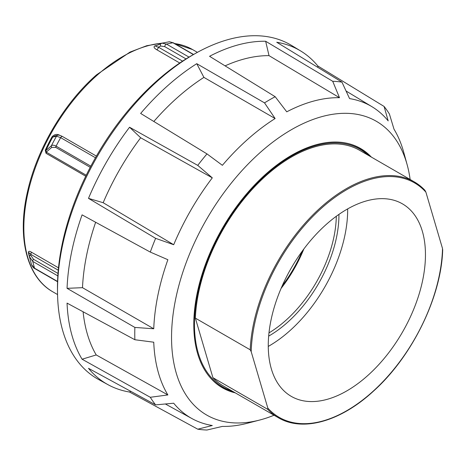 <?xml version="1.0" encoding="UTF-8"?>
<svg xmlns="http://www.w3.org/2000/svg" width="466" height="466" viewBox="0 0 466 466"><rect width="100%" height="100%" fill="white"/><g stroke="black" fill="none" stroke-linecap="round" stroke-linejoin="round"><path stroke-width="0.7" d="M371.396 157.118A138.163 79.768 120 0 0 360.562 148.491A138.163 79.768 120 0 0 254.098 185.509A138.163 79.768 120 0 0 193.792 324.546A138.163 79.768 120 0 0 222.404 387.794A138.163 79.768 120 0 0 235.289 392.867M274.037 415.235A169.618 97.93 -60 0 1 259.795 420.012A169.618 97.93 -60 0 1 171.546 337.39A169.618 97.93 -60 0 1 231.515 182.829A169.618 97.93 -60 0 1 407.156 164.766A169.618 97.93 -60 0 1 410.144 179.486M259.795 420.012L247.295 423.274A180.062 103.959 120 0 1 222.381 426.407L206.98 430.013A191.037 110.296 -60 0 1 197.747 429.186L212.304 425.51A180.062 103.959 120 0 1 192.027 418.619A180.062 103.959 120 0 1 173.696 403.218L155.621 404.867A191.037 110.296 -60 0 1 150.291 397.282L167.876 394.941A180.062 103.959 120 0 1 153.745 342.201L134.872 339.737A191.037 110.296 -60 0 1 134.767 333.644A191.037 110.296 -60 0 1 134.872 327.429L153.745 328.769L82.494 287.679L67.052 288.326L134.872 327.429M155.621 404.867L88.488 368.321A192.685 111.246 120 0 0 108.007 384.689A192.685 111.246 120 0 0 129.56 392.034L197.747 429.186M134.872 339.737L67.052 303.11A192.685 111.246 120 0 0 82.086 359.216L150.291 397.282M108.007 384.689L98.664 379.557A192.912 111.38 -60 0 1 57.534 293.26A192.912 111.38 -60 0 1 57.51 290.574A192.912 111.38 -60 0 1 196.262 52.978A192.912 111.38 -60 0 1 291.559 45.447L300.675 50.975A192.685 111.246 120 0 0 276.746 42.255L341.957 82.121L349.57 98.6A180.062 103.959 120 0 1 372.072 106.772L346.063 91.004M196.262 52.978L193.576 54.47A189.248 109.265 120 0 0 57.464 287.551A189.248 109.265 120 0 0 57.487 290.196L57.534 293.26M153.745 328.769A180.062 103.959 120 0 1 167.876 259.713L150.291 252.083L82.086 214.867A192.685 111.246 120 0 0 67.052 288.326M150.291 252.083A191.037 110.296 -60 0 1 155.621 238.342L173.696 244.72L103.167 202.716L88.488 198.365L155.621 238.342M129.56 127.23L197.747 165.383L212.304 177.849L140.662 137.767L129.56 127.23A192.685 111.246 120 0 0 88.488 198.365M197.747 165.383A191.037 110.296 -60 0 1 206.98 153.897L222.381 165.314A180.062 103.959 120 0 1 275.121 118.545L203.91 77.385A181.792 104.955 120 0 0 153.832 121.48M203.91 77.385L196.751 63.685A192.685 111.246 120 0 0 140.645 113.436L206.98 153.897M196.751 63.685L264.519 102.87A191.037 110.296 -60 0 1 275.179 96.712L286.753 111.828A180.062 103.959 120 0 1 339.493 97.697L332.724 81.294A191.037 110.296 -60 0 1 341.957 82.121M339.493 97.697L269.022 55.64L265.655 41.264A192.685 111.246 120 0 0 209.554 56.293L275.179 96.712M265.655 41.264L332.724 81.294M317.899 67.413L317.812 65.968A192.685 111.246 120 0 0 300.675 50.975M317.812 65.968L384.083 106.44A191.037 110.296 -60 0 1 389.413 114.024L393.997 129.164A180.062 103.959 120 0 1 403.731 152.306L407.156 164.766M129.56 392.034L130.853 391.388M82.086 359.216L96.223 354.941L167.876 394.941M372.072 106.772A180.062 103.959 120 0 1 388.178 120.886L384.083 106.44M140.662 137.767A181.792 104.955 120 0 0 103.167 202.716M95.647 222.265A181.792 104.955 120 0 0 82.494 287.679M83.099 311.777A181.792 104.955 120 0 0 96.223 354.941M269.022 55.64A181.792 104.955 120 0 0 225.078 65.857M212.304 177.849A180.062 103.959 120 0 0 173.696 244.72M275.121 118.545L264.519 102.87M267.816 408.082L267.752 409.346L212.91 377.681L195.359 318.138A136.113 78.585 -60 0 1 264.606 176.946A136.113 78.585 -60 0 1 359.536 150.268L414.385 181.932A136.113 78.585 120 0 0 319.455 208.611A136.113 78.585 120 0 0 250.207 349.803L251.191 351.673L267.816 408.082A135.361 78.154 -60 0 0 373.586 390.811A135.361 78.154 -60 0 0 442.519 248.553L425.895 192.143L424.91 190.268A136.113 78.585 120 0 0 414.385 181.932L424.91 190.268M336.301 216.276A96.957 55.978 -60 0 1 286.899 319.402A96.957 55.978 -60 0 1 268.975 332.887M268.661 336.126A98.821 57.056 120 0 0 288.582 321.412A98.821 57.056 120 0 0 338.945 214.389M368.804 374.588A111.153 64.174 -60 0 1 291.285 396.374A111.153 64.174 -60 0 1 324.913 225.637A111.153 64.174 -60 0 1 402.432 203.852A111.153 64.174 -60 0 1 368.804 374.588M268.265 346.419A111.153 64.174 120 0 0 291.017 329.678A111.153 64.174 120 0 0 347.665 208.896M281.074 288.431A96.957 55.978 120 0 0 303.849 248.984M267.752 409.346A136.113 78.585 120 0 0 278.278 417.682L223.43 386.017A136.113 78.585 -60 0 1 212.91 377.681M195.359 318.138L250.207 349.803M442.694 249.625L442.7 249.566C441.471 296.656 412.276 356.391 373.563 391.056C340.605 421.544 302.667 432.273 278.278 417.682M442.455 249.817L442.519 248.553M28.892 253.143L29.428 256.644A1.864 1.159 -8.7 0 1 29.416 256.591L28.892 253.143C28.974 252.543 29.521 252.898 30.546 254.209A1.864 1.078 120 0 0 31.17 253.16A1.864 1.078 120 0 0 31.286 252.106C29.469 250.988 28.484 251.081 28.344 252.403A139.841 80.734 120 0 0 29.323 256.457A139.841 80.734 120 0 0 29.603 257.488M46.029 153.297A1.864 1.078 120 0 0 46.227 152.702A1.864 1.078 120 0 0 46.268 152.143L45.895 150.57L45.295 150.145L46.029 153.297L85.744 176.224M182.579 61.122L158.312 47.113A1.864 1.078 -60 0 1 157.84 48.685A1.864 1.078 -60 0 1 156.646 49.67L179.748 63.009M59.799 135.309C57.062 133.794 54.487 134.278 52.07 136.754L52.687 137.132L54.563 135.99L57.65 135.245A1.864 1.759 -103.4 0 1 57.708 135.227M155.691 45.971L155.661 45.983A1.864 1.351 78.2 0 1 154.881 45.843C153.401 46.816 153.99 48.091 156.646 49.67M302.23 251.168A95.839 55.332 -60 0 1 282.157 285.938M189.015 57.102L166.484 44.095L162.092 43.163L161.457 43.373A1.864 1.579 65.8 0 0 160.706 46.035L158.312 47.113C156.302 46.629 155.475 46.239 155.819 45.936M28.88 253.079A1.864 1.282 -12.2 0 0 28.344 252.403M57.568 281.47L34.583 268.2L31.531 264.694C32.748 267.047 33.878 268.364 34.915 268.643A1.864 1.078 120 0 0 34.909 268.649L57.557 281.72M29.428 256.644L32.783 261.432A1.864 1.078 -60 0 1 32.882 260.36A1.864 1.078 -60 0 1 33.511 259.288L30.709 255.246L30.546 254.209L58.267 270.21M31.537 264.717L29.416 256.591A1.864 1.159 -8.7 0 1 30.709 255.246M90.841 166.187L56.095 146.126C54.062 145.06 52.501 144.92 51.417 145.712A1.864 1.584 50.4 0 0 51.732 147.384L55.78 147.419L90.241 167.317M51.417 145.712L45.895 150.57A140.278 80.991 -60 0 1 52.687 137.132L56.503 136.183L60.673 137.662A1.864 1.078 -60 0 1 61.838 136.544A1.864 1.078 -60 0 1 62.549 136.555C59.928 135.233 58.291 134.796 57.644 135.245A1.864 1.759 -103.4 0 0 56.503 136.183A147.553 85.191 120 0 0 51.417 145.712M155.685 45.971L162.069 43.169L169.438 41.736L172.962 42.785A1.864 1.078 -60 0 1 173.404 42.837A1.864 1.078 -60 0 1 173.445 42.86A1.864 1.078 -60 0 1 173.486 42.884M251.191 351.673A135.361 78.154 -60 0 1 320.13 209.415A135.361 78.154 -60 0 1 425.895 192.143M368.466 154.671A137.977 79.663 120 0 0 359.944 148.351A137.977 79.663 120 0 0 346.96 143.26M232.173 391.067A137.231 79.232 -60 0 1 196.145 302.323A137.231 79.232 -60 0 1 264.385 176.2A137.231 79.232 -60 0 1 368.28 155.318M211.069 378.631A137.977 79.663 120 0 0 221.967 387.328L218.909 385.563M160.706 46.035L164.801 46.658A1.864 1.078 120 0 1 165.279 45.074A1.864 1.078 120 0 1 166.484 44.095A150.169 86.699 -60 0 1 172.962 42.785L193.384 54.58M164.801 46.658L186.039 58.92M55.78 147.419A1.864 1.078 120 0 1 55.838 146.796A1.864 1.078 120 0 1 56.095 146.126A150.169 86.699 -60 0 1 60.673 137.662L95.466 157.747M34.909 268.643A1.864 1.078 120 0 1 34.583 268.2A145.771 84.16 -60 0 1 32.783 261.432L57.831 275.895M58.495 267.816L31.286 252.106M162.809 42.994L146.72 45.726L129.979 52.105L96.433 74.909C63.877 103.365 36.837 149.231 27.453 191.91C16.91 237.246 26.708 277.235 52.809 291.815A139.841 80.734 -60 0 1 27.162 255.211A139.841 80.734 -60 0 1 97.33 75.026A139.841 80.734 -60 0 1 161.69 43.274M174.668 43.565A139.841 80.734 -60 0 1 192.644 49.606L197.392 52.349M52.07 136.754A139.841 80.734 120 0 0 45.295 150.145M156.797 45.464A139.841 80.734 120 0 0 154.881 45.843M86.233 175.222L46.268 152.143L51.732 147.384M58 273.425L33.511 259.288M192.027 418.619L165.366 403.981M370.377 156.524L359.944 148.351L356.886 146.58M234.264 392.273L221.967 387.328M174.459 43.449L192.644 49.606M57.557 294.559L52.809 291.815M96.404 156.104L62.549 136.555M193.565 54.475L173.445 42.86L169.391 41.754"/></g></svg>
